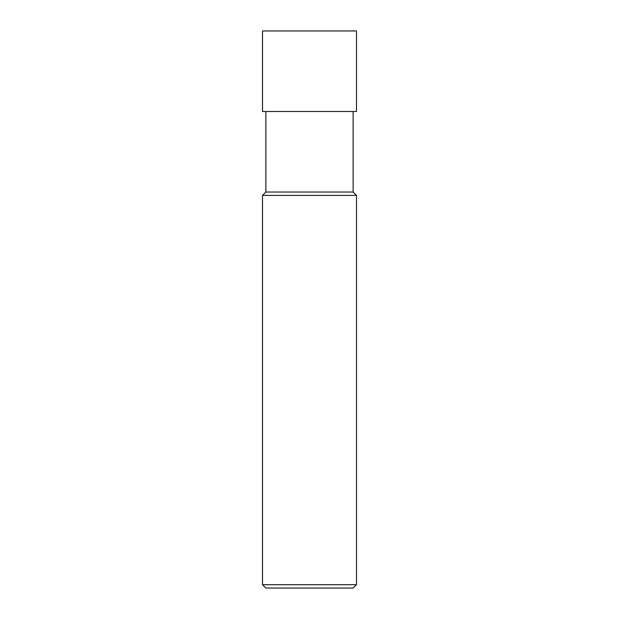 <?xml version="1.0" encoding="UTF-8"?>
<svg xmlns="http://www.w3.org/2000/svg" width="619" height="619" viewBox="0 0 619 619"><rect width="100%" height="100%" fill="white"/><g stroke="black" fill="none" stroke-linecap="round" stroke-linejoin="round"><path stroke-width="0.93" d="M265.868 111.497L265.868 192.037L353.132 192.037L353.132 111.497M265.868 192.037L262.518 195.395L356.482 195.395L353.132 192.037M356.482 584.692L353.132 588.05L265.868 588.05L262.518 584.692L356.482 584.692L356.482 195.395M309.5 30.95L356.482 30.95L356.482 111.497L262.518 111.497L262.518 30.95L309.5 30.95M262.518 584.692L262.518 195.395"/></g></svg>
